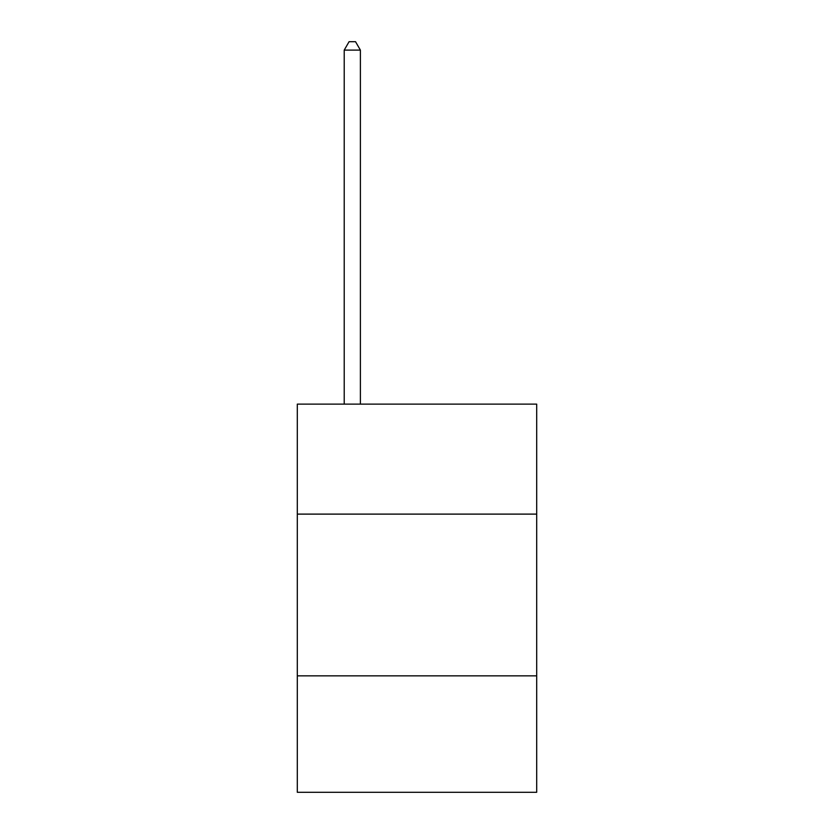 <?xml version="1.0" encoding="UTF-8"?>
<svg xmlns="http://www.w3.org/2000/svg" width="834" height="834" viewBox="0 0 834 834"><rect width="100%" height="100%" fill="white"/><g stroke="black" fill="none" stroke-linecap="round" stroke-linejoin="round"><path stroke-width="1.25" d="M536.689 514.109L536.689 404.125L297.311 404.125L297.311 514.109L536.689 514.109L536.689 792.3L297.311 792.3L297.311 514.109M536.689 675.853L297.311 675.853M360.392 404.125L360.392 50.113L344.213 50.113L344.213 404.125M344.213 50.113L349.071 41.7L355.534 41.7L360.392 50.113"/></g></svg>
